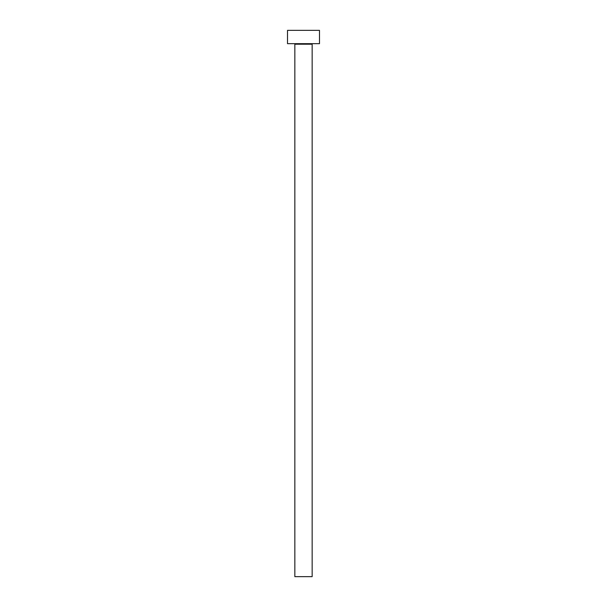 <?xml version="1.0" encoding="UTF-8"?>
<svg xmlns="http://www.w3.org/2000/svg" width="607" height="607" viewBox="0 0 607 607"><rect width="100%" height="100%" fill="white"/><g stroke="black" fill="none" stroke-linecap="round" stroke-linejoin="round"><path stroke-width="0.91" d="M312.157 44.205A0.531 0.531 0 0 1 312.696 43.674A0.531 0.531 0 0 0 312.157 44.205L294.843 44.205L294.843 576.65L312.157 576.65L312.157 44.205L312.157 576.65L294.843 576.65L294.843 44.205A0.531 0.531 0 0 0 294.304 43.674A0.531 0.531 0 0 1 294.843 44.205L312.157 44.205M287.513 30.35L287.513 43.674L319.487 43.674L319.487 30.35L287.513 30.35L287.513 43.674L319.487 43.674L319.487 30.35L287.513 30.35"/></g></svg>
